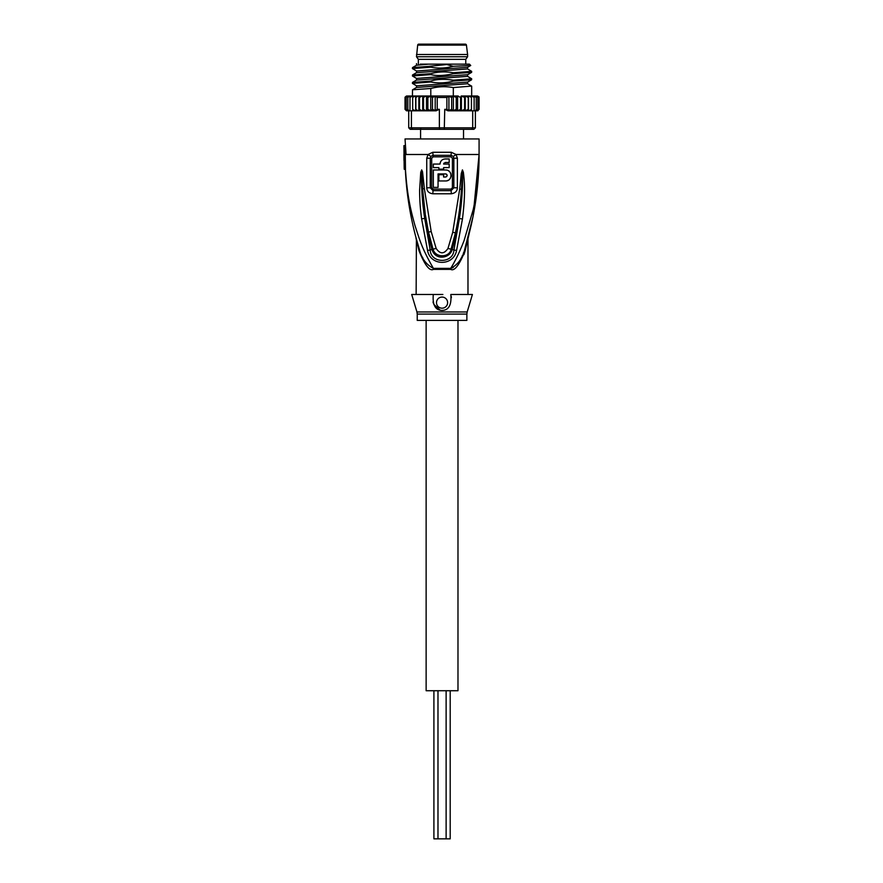 <?xml version="1.0" encoding="UTF-8"?>
<svg xmlns="http://www.w3.org/2000/svg" width="883" height="883" viewBox="0 0 883 883"><rect width="100%" height="100%" fill="white"/><g stroke="black" fill="none" stroke-linecap="round" stroke-linejoin="round"><path stroke-width="1.32" d="M450.198 690.727L450.198 838.85L433.906 838.85L433.906 690.727M457.979 320.408L457.979 690.727L426.136 690.727L426.136 320.408M416.5 54.514L467.604 54.514L466.434 45.121A1.115 1.115 0 0 0 465.33 44.15L418.785 44.15A1.115 1.115 0 0 0 417.681 45.121L416.5 56.744L418.354 59.338L418.354 64.15M467.604 54.514L467.604 56.744L416.5 56.744M467.604 56.744L465.76 59.338L418.354 59.338M465.76 59.338L465.76 64.15M463.531 129.326L463.531 138.951M420.573 129.326L420.573 138.951M420.783 128.51L420.65 129.326M404.259 169.315A321.434 321.434 0 0 1 404.171 167.428L403.917 145.618L405.286 154.503L405.474 169.315L404.259 169.315M403.973 160.43L403.917 154.503M406.522 185.496L405.44 169.315C407.173 195.916 410.672 209.878 414.9 225.275C419.844 240.441 421.809 248.189 433.398 268.366C426.158 264.635 421.489 258.277 419.37 249.293L416.346 238.918M451.964 268.035L450.716 268.366A5.188 1.722 90 0 0 450.683 269.359C454.403 271.489 459.204 265.308 465.087 250.827L467.968 238.852L465.087 250.827L464.745 249.293C462.626 258.277 457.946 264.635 450.716 268.366C455.33 260.915 459.789 251.677 464.072 240.64L473.255 209.426C476.688 192.339 478.829 179.492 479.083 154.503L479.083 138.951L405.021 138.951L406.07 154.503L404.171 154.503L404.171 167.428M457.88 255.121L459.933 250.684M474.668 202.461L475.827 195.783M476.136 193.841L476.721 189.757M478.42 173.311L478.619 170.154M478.884 164.79L479.083 155.132M405.021 145.618L403.917 145.618M432.802 152.273L428.045 154.503L426.743 158.2L426.743 187.781C426.942 191.291 428.961 193.289 432.836 193.774L451.279 193.774C455.231 193.178 457.262 191.181 457.372 187.781L457.372 158.2L456.07 154.503L451.312 152.273L432.802 152.273L433.167 156.843L450.937 156.843L452.405 158.2L452.394 187.792L450.97 189.117L433.145 189.117L431.71 187.792L431.71 158.2L433.167 156.843M426.743 158.2L430.264 158.2L430.849 156.446L428.045 154.503L405.286 154.503M421.61 218.807L427.549 250.463C430.44 266.368 453.763 266.247 456.566 250.463L462.471 218.929C465.54 193.487 464.668 182.649 463.354 172.273L462.438 169.889L461.268 173.565L459.701 189.105L452.725 232.328L447.957 248.465C444.017 254.249 440.087 254.249 436.158 248.454L431.202 231.611L424.37 188.686L422.516 171.71L421.688 169.889L420.738 172.34L419.602 190.342C419.701 199.028 419.966 206.28 421.61 218.807L424.712 218.476C422.339 203.222 421.279 187.913 421.533 172.527L422.593 188.819L421.688 170.077L421.533 172.527L420.738 172.34M430.849 156.446L433.045 155.32L451.07 155.32L453.266 156.446L453.84 158.2L457.372 158.2M426.743 187.781L430.275 187.792L433.045 190.651L451.07 190.651L453.84 187.792L453.84 158.2L452.405 158.2M430.275 158.2L430.264 187.792M443.509 159.227L442.416 159.746M441.478 160.529L440.738 161.512M440.231 162.715L440.054 164.061C440.341 160.971 442.041 159.271 445.164 158.951L449.171 158.951L449.171 162.505L445.164 162.505L443.608 164.061L443.906 163.145M440.054 164.061L433.321 164.061L433.321 167.615L438.873 167.615L438.873 169.172L443.608 169.172L443.608 167.615L443.608 169.172L443.608 167.615L449.171 167.615L449.171 164.061L443.608 164.061M447.041 180.75L448.387 180.187M449.502 179.326L450.363 178.2M450.904 176.887L451.092 175.452M450.904 174.039L450.363 172.737M449.491 171.589L448.387 170.739M447.041 170.176L445.606 169.989C452.67 169.691 452.725 181.225 445.606 180.949L438.873 180.949L438.873 174.724L443.608 174.724L443.608 177.019L445.606 177.019C447.626 175.993 447.626 174.955 445.606 173.907L446.147 174.006M446.632 174.293L447.118 175.077M446.632 176.633L445.606 177.019M445.606 169.989L433.321 169.989L433.321 187.384L438.056 187.384L438.056 177.395M433.321 176.313L433.321 181.589M438.873 169.172L438.873 167.615M445.606 173.907L438.056 173.907L438.056 187.384M467.824 238.719L464.745 249.293C474.303 218.244 479.083 186.644 479.083 154.503L477.824 182.98M464.734 249.337L465.098 248.145M465.584 246.512L466.058 244.933M466.169 244.547L467.052 241.501M469.237 233.344L467.615 240.419M466.423 245.485L466.29 246.037M452.648 267.737L453.299 267.383M458.244 262.715L458.818 261.931M459.513 260.915L460.043 260.088M460.76 258.862L461.268 257.913M461.986 256.478L462.449 255.474M463.343 253.322L463.597 252.637M465.043 250.982L463.928 254.712M442.869 294.481L411.688 294.481L416.931 311.964L467.184 311.964L472.416 294.481L450.816 294.481C451.699 304.944 448.774 310.253 442.052 310.43L441.147 310.375M442.052 308.189A5.552 5.552 0 0 0 447.615 302.626A5.552 5.552 0 0 0 442.052 297.074A5.552 5.552 0 0 0 436.5 302.626A5.552 5.552 0 0 0 442.052 308.189M451.213 296.28L451.368 297.659M440.231 310.209L433.785 304.348M433.365 303.222L433.023 301.942M442.052 310.43C435.308 310.231 432.394 304.911 433.299 294.481L441.246 294.481M419.37 249.293C411.268 223.002 406.599 196.335 405.363 169.315C406.621 196.434 411.29 223.101 419.37 249.293L419.028 250.827L416.136 238.852L419.028 250.827C424.878 265.286 429.679 271.456 433.432 269.359L433.432 269.359A5.188 1.722 -90 0 0 433.398 268.366L450.716 268.366M416.401 240.033L416.136 294.481M422.416 257.085L422.825 257.891M417.129 241.721L416.953 241.103M415.992 237.626L415.794 236.887M414.712 232.704L414.105 230.242M409.171 205.849L409.028 204.988M408.023 198.233L406.809 188.3M416.136 238.818L415.959 237.483L416.235 238.509M416.787 240.507L417.063 241.501M417.758 243.907L418.012 244.812M442.052 320.408L466.864 320.408L466.864 314.083L417.24 314.083L417.24 320.408L442.052 320.408M424.37 188.686L422.593 188.819L425.33 214.679L428.509 232.041L427.339 232.273L424.712 218.476L430.164 250.01L431.93 249.447L427.339 232.273M427.549 250.463L430.164 250.01C430.882 263.829 453.233 263.829 453.939 250.01L452.184 249.447C450.275 258.145 435.496 261.158 431.93 249.447L433.023 249.138L428.509 232.041L431.202 231.611M459.701 189.105L461.489 189.238C459.888 209.646 458.432 218.818 455.44 232.77L451.081 249.138C449.966 257.538 435.44 258.432 433.023 249.138L436.158 248.454M462.438 169.889L461.489 189.238L462.571 172.472C462.835 187.902 461.765 203.278 459.381 218.598L456.599 233.002L452.184 249.447L447.957 248.465M463.354 172.273L462.571 172.472L462.427 170.077M462.471 218.929L459.381 218.598L453.939 250.01L456.566 250.463M471.588 86.081L453.31 87.572L453.31 95.993L426.787 95.993L427.88 97.472L430.749 96.07L432.471 97.472L435.198 96.28L437.217 97.472L437.217 109.326L439.37 109.326L439.37 127.836L475.385 127.836L475.385 110.805L472.703 110.805L472.703 127.836L471.665 129.326L410.209 129.326L408.73 127.836L411.412 127.836L412.449 129.326M471.665 129.326L473.906 129.326L475.385 127.836M456.224 109.326L453.365 110.728L451.643 109.326L448.917 110.518L446.886 109.326L446.886 97.472L448.917 96.28L451.643 97.472L453.365 96.07L456.224 97.472L456.224 109.326L457.328 110.805L448.001 110.805L444.745 109.326L444.292 129.326M456.224 97.472L457.328 95.993L415.606 95.993L415.661 110.805L411.412 110.805L411.412 127.836L439.37 127.836L439.811 129.326M439.37 109.326L436.103 110.805L425.882 110.805L436.103 110.805M418.244 110.805L415.661 110.805L415.871 109.326L418.244 110.805M422.041 110.805L418.995 110.805L419.513 109.326L422.041 110.805M414.679 110.805L415.551 110.805M411.412 110.805L408.73 110.805L408.73 127.836M472.703 110.805L469.116 110.805L471.434 109.326L471.39 110.541M448.001 110.805L469.436 110.805M468.509 95.993L468.509 110.805L468.244 109.326L465.253 110.805L465.253 95.993L468.244 97.472L468.454 95.993L469.116 95.993L471.434 97.472L471.434 109.326M465.253 110.805L464.601 109.326L461.412 110.805L461.412 95.993L464.601 97.472L465.12 95.993L468.454 95.993L465.871 95.993M461.412 110.805L460.573 109.326L457.615 110.805L457.615 95.993L460.573 97.472L461.235 95.993L465.12 95.993L462.074 95.993M468.553 110.805L469.116 110.805M468.244 97.472L468.244 109.647M464.601 97.472L464.601 109.326M460.573 97.472L460.573 109.326M457.328 95.993L458.222 95.993M453.365 96.07L453.365 110.728M451.643 97.472L451.643 109.326M448.917 96.28L448.917 110.518M478.785 96.578L479.083 97.472L477.019 95.993L478.774 97.472L478.774 109.326L477.019 110.805L477.924 110.761M478.774 97.472L475.882 95.993L476.82 95.993L477.824 97.472L477.824 109.326L475.882 110.805L477.493 110.805L478.774 109.326M477.824 97.472L475.882 95.993L474.16 95.993L475.551 95.993L476.268 97.472L476.268 109.326L475.385 110.805L476.82 110.805L477.824 109.326M473.608 95.993L476.268 97.472M474.127 97.472L473.718 95.993L471.886 95.993L474.127 97.472L474.127 110.805M471.434 97.472L471.334 95.993L469.116 95.993M414.999 95.993L412.681 97.472L412.78 95.993L415.606 95.993L412.218 95.993L409.988 97.472L410.396 95.993L412.218 95.993L409.955 95.993L407.847 97.472L408.553 95.993L409.955 95.993L408.233 95.993L406.29 97.472L407.295 95.993L408.233 95.993L405.341 97.472L406.5 95.993L405.021 97.472L405.021 109.326L407.549 110.805M415.871 109.326L415.871 97.472L418.244 95.993L415.661 95.993L415.86 97.163M405.054 97.174L406.5 95.993M419.513 97.472L418.995 95.993L422.041 95.993L419.513 97.472L419.513 109.326M423.542 97.472L422.88 95.993L425.882 95.993L423.542 97.472L423.542 109.326L422.88 110.805L425.882 110.805L423.542 109.326M477.604 95.993L479.083 97.472L479.083 109.326L477.56 110.805M476.268 109.326L475.385 110.805M407.847 109.326L408.73 110.541L407.847 109.326L407.847 97.472M408.73 110.805L407.295 110.805L406.29 109.326L406.29 97.472M405.341 109.326L407.096 110.805L405.341 109.326L405.341 97.472M405.021 109.326L406.5 110.805M471.301 95.993L471.886 95.993M418.995 95.993L418.244 95.993M422.703 110.805L422.703 95.993L422.041 95.993M426.5 110.805L426.5 95.993L425.882 95.993M427.88 97.472L427.88 109.326L426.787 110.805M430.749 96.07L430.749 110.728L427.88 109.326M432.471 97.472L432.471 109.326L430.749 110.728M435.198 96.28L435.198 110.518L432.471 109.326M437.217 109.326L435.198 110.518M414.999 110.805L412.681 109.326L412.714 110.541M412.681 97.472L412.681 109.326M418.862 95.993L418.862 110.805M409.988 97.472L409.988 110.805M415.882 109.481L416.18 110.066M408.233 110.805L406.29 109.326M471.677 86.181L471.677 95.993M453.31 72.759C445.672 71.38 438.167 71.678 430.794 73.675L412.504 74.989L416.522 72.66L467.593 68.951L471.677 71.368L453.31 72.759L453.31 73.686L471.61 72.373L471.677 71.368M453.31 80.165C444.248 78.83 436.743 79.139 430.794 81.081L412.504 82.395L416.522 80.066L467.593 76.357L471.677 78.775L453.31 80.165L453.31 81.093L471.61 79.779L471.677 78.775M470.727 65.485L467.593 67.296L416.522 71.004L412.427 68.587L430.794 67.196C438.255 68.576 445.705 68.289 453.167 66.313L470.727 65.485L469.458 64.15L450.76 64.15L428.553 66.368L430.794 66.368L430.794 67.196M467.593 76.368L467.593 74.702L416.533 78.41M471.61 86.104L467.593 83.775L467.593 82.108L416.533 85.817M467.593 83.764L416.522 87.472L416.522 85.817L412.427 83.399L430.794 82.009C438.288 83.399 445.794 83.09 453.31 81.093M416.522 80.066L416.522 78.41L412.427 75.993L430.794 74.602C436.776 76.07 444.281 75.761 453.31 73.686M428.553 66.368L412.504 67.583L412.427 68.587M430.794 73.675L430.794 74.602M412.504 74.989L412.427 75.993M430.794 81.081L430.794 82.009M412.504 82.395L412.427 83.399M453.31 87.572C445.65 86.192 438.156 86.501 430.794 88.488L430.794 95.993M430.794 88.488L412.504 89.801L412.427 95.993M420.209 64.15L428.608 64.15L416.522 65.254L412.504 67.583M416.522 87.472L412.504 89.801M428.608 64.15L450.76 64.15M453.167 66.313L446.864 64.569M431.632 66.059L430.794 66.368M466.434 45.121L417.681 45.121M453.266 156.446L456.07 154.503L479.083 154.503L463.531 154.503M450.937 156.843L451.312 152.273M452.394 187.792L457.372 187.781M450.97 189.117L451.07 190.651A5.188 1.336 90 0 1 451.279 193.432A5.188 1.336 -90 0 1 451.279 193.774M433.145 189.117A2.594 0.673 -90 0 1 433.145 189.26L432.836 193.432A5.188 1.336 90 0 0 432.836 193.774M430.264 158.2L431.71 158.2M430.275 187.792L431.71 187.792M450.683 269.359L433.432 269.359M452.725 232.328L456.599 233.002M444.745 109.326L446.886 109.326M446.886 97.472L437.217 97.472M437.979 690.727L437.979 838.85M446.125 690.727L446.125 838.85M479.083 154.503L473.056 216.379L464.701 249.414M468.156 237.483L467.791 238.829M467.736 239.006L467.03 241.578M466.732 242.604L466.092 244.823M478.807 167.858L478.387 175.64M472.074 221.147L471.014 225.971M467.979 238.818L467.979 294.481M415.959 237.483L417.604 243.399M466.864 314.083L467.184 311.964M417.24 314.083L416.931 311.964M477.604 110.805L479.083 109.326M467.593 74.702L471.61 72.373M467.593 82.108L471.61 79.779M416.522 63.598L416.522 65.254M467.593 68.951L467.593 67.296M416.522 71.004L416.522 72.66"/></g></svg>
